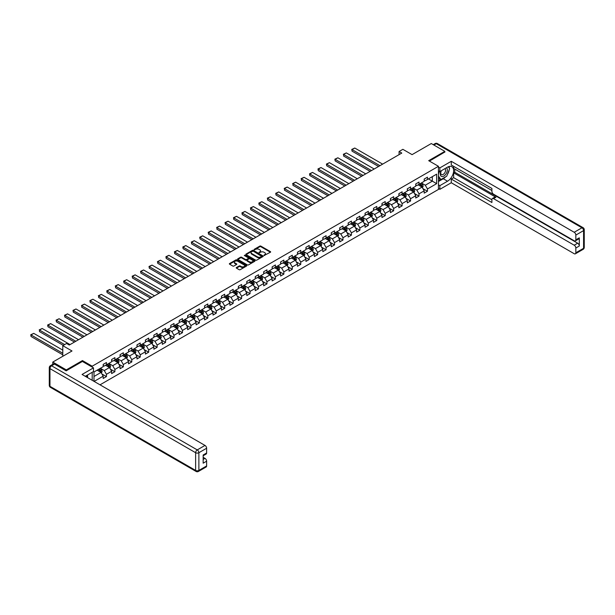 <?xml version="1.0" encoding="UTF-8"?>
<svg xmlns="http://www.w3.org/2000/svg" width="615" height="615" viewBox="0 0 615 615"><rect width="100%" height="100%" fill="white"/><g stroke="black" fill="none" stroke-linecap="round" stroke-linejoin="round"><path stroke-width="0.92" d="M264.035 255.509L270.431 252.242A0.753 0.431 0 0 0 270.431 251.635L260.86 246.108A0.753 0.431 0 0 0 259.799 246.108L254.149 249.367L254.149 249.798L255.625 249.375A2.406 1.391 0 0 1 259.03 249.375L259.822 249.836A2.406 1.391 0 0 1 260.529 250.82A2.406 1.391 0 0 1 259.822 251.796L259.092 252.65L260.568 252.227A2.406 1.391 0 0 1 263.973 252.227L264.765 252.688A2.406 1.391 0 0 1 265.472 253.672A2.406 1.391 0 0 1 264.765 254.656L264.035 255.079M236.468 267.525A0.753 0.431 0 0 0 236.468 268.14L239.15 269.693A0.753 0.431 0 0 0 240.211 269.693L246.484 266.072A0.753 0.431 0 0 0 246.484 265.457L236.913 259.93A0.753 0.431 0 0 0 235.853 259.93L229.579 263.551A0.753 0.431 0 0 0 229.579 264.166L232.824 266.041A0.753 0.431 0 0 0 233.885 266.041L236.567 264.488A0.753 0.431 0 0 0 236.567 263.873L234.961 262.951A2.014 1.161 0 0 1 234.377 262.128A2.014 1.161 0 0 1 235.614 261.052A2.014 1.161 0 0 1 237.805 261.306L244.109 264.942A2.014 1.161 0 0 1 244.693 265.765A2.014 1.161 0 0 1 243.455 266.833A2.014 1.161 0 0 1 241.264 266.587L240.211 265.98A0.753 0.431 0 0 0 239.15 265.98L236.468 267.525L236.468 268.14L239.15 266.603L239.15 265.98M444.837 152.197L444.837 151.352L431.3 143.541L412.073 154.634L402.871 149.322L399.081 151.513L401.787 153.074L69.287 345.038L66.581 343.478L62.792 345.661L62.792 356.293M82.448 361.482L82.448 360.575L66.312 369.892L52.775 362.081L72.001 350.981L62.792 345.661M82.448 360.575L92.196 366.202L438.449 166.296L438.449 189.435L100.022 384.821M444.837 151.352L428.701 160.669L438.449 166.296M255.679 260.145A0.753 0.431 0 0 0 256.739 260.145L263.012 256.524A0.753 0.431 0 0 0 263.012 255.909L253.449 250.39A0.753 0.431 0 0 0 252.381 250.39L246.115 254.01A0.753 0.431 0 0 0 246.115 254.625L255.679 260.145M244.486 255.617L245.024 255.694L245.024 255.071L254.748 260.683A0.753 0.431 0 0 1 254.748 261.298L248.475 264.919A0.753 0.431 0 0 1 247.415 264.919L237.844 259.399L240.534 257.854L240.534 257.231L237.844 258.784A0.753 0.431 0 0 0 237.844 259.399L237.844 258.784M240.534 257.854A0.753 0.431 0 0 1 241.595 257.854L241.595 257.231A0.753 0.431 0 0 0 240.534 257.231M241.595 257.231L245.477 259.469A0.753 0.431 0 0 0 246.538 259.469L248.314 258.446A0.753 0.431 0 0 0 248.314 257.831L244.278 255.502L245.024 255.071M52.775 364.334L52.775 362.081M66.312 369.892L66.312 370.737M92.196 380.308L92.196 372.298M92.196 367.109L92.196 366.202M101.921 373.974L106.441 376.588L106.441 374.304L111.638 371.299L111.638 373.582L114.89 371.706L114.89 369.423L120.086 366.425L120.086 368.708L123.338 366.832L123.338 364.549L128.535 361.543L128.535 363.826L131.779 361.951L131.779 359.667L136.984 356.669L136.984 358.952L140.228 357.077L140.228 354.793L145.432 351.795L145.432 354.071L148.676 352.195L148.676 349.92L153.873 346.914L153.873 349.197L157.125 347.321L157.125 345.038L162.322 342.04L162.322 344.323L165.573 342.447L165.573 340.164L170.77 337.158L170.77 339.442L174.022 337.566L174.022 335.283L179.219 332.285L179.219 334.568L182.471 332.692L182.471 330.409L187.667 327.403L187.667 329.686L190.919 327.81L190.919 325.527L196.116 322.529L196.116 324.812L199.368 322.937L199.368 320.653L204.564 317.648L204.564 319.931L207.816 318.055L207.816 315.772L213.013 312.774L213.013 315.057L216.257 313.181L216.257 310.898L221.462 307.9L221.462 310.175L224.706 308.3L224.706 306.024L229.91 303.018L229.91 305.301L233.154 303.426L233.154 301.142L238.351 298.144L238.351 300.428L241.603 298.552L241.603 296.269L246.8 293.263L246.8 295.546L250.051 293.67L250.051 291.387L255.248 288.389L255.248 290.672L258.5 288.796L258.5 286.513L263.697 283.507L263.697 285.791L266.948 283.915L266.948 281.632L272.145 278.633L272.145 280.917L275.397 279.041L275.397 276.758L280.594 273.752L280.594 276.035L283.846 274.159L283.846 271.876L289.042 268.878L289.042 271.161L292.294 269.285L292.294 267.002L297.491 264.004L297.491 266.28L300.735 264.404L300.735 262.128L305.939 259.123L305.939 261.406L309.184 259.53L309.184 257.247L314.388 254.249L314.388 256.532L317.632 254.656L317.632 252.373L322.829 249.367L322.829 251.65L326.081 249.775L326.081 247.491L331.277 244.493L331.277 246.776L334.529 244.901L334.529 242.618L339.726 239.612L339.726 241.895L342.978 240.019L342.978 237.736L348.175 234.738L348.175 237.021L351.426 235.145L351.426 232.862L356.623 229.856L356.623 232.139L359.875 230.264L359.875 227.981L365.072 224.982L365.072 227.266L368.324 225.39L368.324 223.107L373.52 220.109L373.52 222.384L376.772 220.508L376.772 218.233L381.969 215.227L381.969 217.51L385.213 215.634L385.213 213.351L390.417 210.353L390.417 212.636L393.662 210.761L393.662 208.477L398.866 205.471L398.866 207.755L402.11 205.879L402.11 203.596L407.307 200.598L407.307 202.881L410.559 201.005L410.559 198.722L415.755 195.716L415.755 197.999L419.007 196.124L419.007 193.84L424.204 190.842L424.204 193.125L427.456 191.25L427.456 188.966L436.658 183.654L436.658 174.145L432.33 176.651L432.33 181.148L436.658 183.654M106.441 376.588L103.189 378.463L103.189 376.18L94.118 381.415M93.987 381.338L93.987 371.99L103.189 366.671L103.189 364.395L106.441 362.519L106.441 364.795L111.638 361.797L111.638 359.514L114.89 357.638L114.89 359.921L120.086 356.923L120.086 354.64L123.338 352.764L123.338 355.047L128.535 352.041L128.535 349.758L131.779 347.882L131.779 350.166L136.984 347.168L136.984 344.884L140.228 343.009L140.228 345.292L145.432 342.286L145.432 340.003L148.676 338.127L148.676 340.41L153.873 337.412L153.873 335.129L157.125 333.253L157.125 335.536L162.322 332.531L162.322 330.247L165.573 328.372L165.573 330.655L170.77 327.657L170.77 325.373L174.022 323.498L174.022 325.781L179.219 322.775L179.219 320.5L182.471 318.624L182.471 320.899L187.667 317.901L187.667 315.618L190.919 313.742L190.919 316.025L196.116 313.027L196.116 310.744L199.368 308.868L199.368 311.152L204.564 308.146L204.564 305.863L207.816 303.987L207.816 306.27L213.013 303.272L213.013 300.989L216.257 299.113L216.257 301.396L221.462 298.39L221.462 296.107L224.706 294.231L224.706 296.515L229.91 293.516L229.91 291.233L233.154 289.358L233.154 291.641L238.351 288.635L238.351 286.352L241.603 284.476L241.603 286.759L246.8 283.761L246.8 281.478L250.051 279.602L250.051 281.885L255.248 278.879L255.248 276.604L258.5 274.728L258.5 277.004L263.697 274.006L263.697 271.722L266.948 269.847L266.948 272.13L272.145 269.132L272.145 266.849L275.397 264.973L275.397 267.256L280.594 264.25L280.594 261.967L283.846 260.091L283.846 262.374L289.042 259.376L289.042 257.093L292.294 255.217L292.294 257.5L297.491 254.495L297.491 252.212L300.735 250.336L300.735 252.619L305.939 249.621L305.939 247.338L309.184 245.462L309.184 247.745L314.388 244.739L314.388 242.456L317.632 240.58L317.632 242.864L322.829 239.865L322.829 237.582L326.081 235.706L326.081 237.99L331.277 234.984L331.277 232.708L334.529 230.833L334.529 233.108L339.726 230.11L339.726 227.827L342.978 225.951L342.978 228.234L348.175 225.236L348.175 222.953L351.426 221.077L351.426 223.36L356.623 220.355L356.623 218.071L359.875 216.196L359.875 218.479L365.072 215.481L365.072 213.197L368.324 211.322L368.324 213.605L373.52 210.599L373.52 208.316L376.772 206.44L376.772 208.723L381.969 205.725L381.969 203.442L385.213 201.566L385.213 203.849L390.417 200.844L390.417 198.56L393.662 196.685L393.662 198.968L398.866 195.97L398.866 193.687L402.11 191.811L402.11 194.094L407.307 191.088L407.307 188.813L410.559 186.937L410.559 189.212L415.755 186.214L415.755 183.931L419.007 182.055L419.007 184.339L424.204 181.34L424.204 179.057L427.456 177.181L427.456 179.465L436.658 174.145M105.572 365.295L109.47 367.547L104.273 370.553L100.376 368.3M103.189 365.425L104.273 366.048L106.441 364.795M104.273 370.553L106.441 374.304M109.47 367.547L111.638 371.299M114.021 360.421L117.919 362.673L112.722 365.671L108.824 363.419M111.638 360.544L112.722 361.174L114.89 359.921M112.722 365.671L114.89 369.423M117.919 362.673L120.086 366.425M122.47 355.547L126.367 357.792L121.17 360.797L117.273 358.545M120.086 355.67L121.17 356.293L123.338 355.047M121.17 360.797L123.338 364.549M126.367 357.792L128.535 361.543M130.918 350.665L134.816 352.918L129.619 355.916L125.714 353.671M128.535 350.788L129.619 351.419L131.779 350.166M129.619 355.916L131.779 359.667M134.816 352.918L136.984 356.669M139.367 345.791L143.264 348.044L138.067 351.042L134.162 348.79M136.984 345.914L138.067 346.537L140.228 345.292M138.067 351.042L140.228 354.793M143.264 348.044L145.432 351.795M147.815 340.91L151.713 343.162L146.508 346.168L142.611 343.916M145.432 341.041L146.508 341.663L148.676 340.41M146.508 346.168L148.676 349.92M151.713 343.162L153.873 346.914M156.256 336.036L160.161 338.288L154.957 341.287L151.059 339.034M153.873 336.159L154.957 336.782L157.125 335.536M154.957 341.287L157.125 345.038M160.161 338.288L162.322 342.04M164.705 331.154L168.61 333.407L163.406 336.413L159.508 334.16M162.322 331.285L163.406 331.908L165.573 330.655M163.406 336.413L165.573 340.164M168.61 333.407L170.77 337.158M173.153 326.281L177.051 328.533L171.854 331.531L167.957 329.279M170.77 326.404L171.854 327.034L174.022 325.781M171.854 331.531L174.022 335.283M177.051 328.533L179.219 332.285M181.602 321.399L185.499 323.651L180.303 326.657L176.405 324.405M179.219 321.53L180.303 322.152L182.471 320.899M180.303 326.657L182.471 330.409M185.499 323.651L187.667 327.403M190.05 316.525L193.948 318.778L188.751 321.776L184.854 319.523M187.667 316.648L188.751 317.279L190.919 316.025M188.751 321.776L190.919 325.527M193.948 318.778L196.116 322.529M198.499 311.651L202.397 313.896L197.2 316.902L193.302 314.649M196.116 311.774L197.2 312.397L199.368 311.152M197.2 316.902L199.368 320.653M202.397 313.896L204.564 317.648M206.947 306.77L210.845 309.022L205.648 312.02L201.751 309.776M204.564 306.893L205.648 307.523L207.816 306.27M205.648 312.02L207.816 315.772M210.845 309.022L213.013 312.774M215.396 301.896L219.294 304.148L214.097 307.146L210.192 304.894M213.013 302.019L214.097 302.642L216.257 301.396M214.097 307.146L216.257 310.898M219.294 304.148L221.462 307.9M223.845 297.014L227.742 299.267L222.545 302.273L218.64 300.02M221.462 297.145L222.545 297.768L224.706 296.515M222.545 302.273L224.706 306.024M227.742 299.267L229.91 303.018M232.293 292.14L236.191 294.393L230.986 297.391L227.089 295.139M229.91 292.263L230.986 292.886L233.154 291.641M230.986 297.391L233.154 301.142M236.191 294.393L238.351 298.144M240.734 287.259L244.639 289.511L239.435 292.517L235.537 290.265M238.351 287.389L239.435 288.012L241.603 286.759M239.435 292.517L241.603 296.269M244.639 289.511L246.8 293.263M249.183 282.385L253.088 284.637L247.883 287.636L243.986 285.383M246.8 282.508L247.883 283.138L250.051 281.885M247.883 287.636L250.051 291.387M253.088 284.637L255.248 288.389M257.631 277.503L261.529 279.756L256.332 282.762L252.434 280.509M255.248 277.634L256.332 278.257L258.5 277.004M256.332 282.762L258.5 286.513M261.529 279.756L263.697 283.507M266.08 272.63L269.977 274.882L264.781 277.88L260.883 275.628M263.697 272.752L264.781 273.383L266.948 272.13M264.781 277.88L266.948 281.632M269.977 274.882L272.145 278.633M274.528 267.756L278.426 270L273.229 273.006L269.332 270.754M272.145 267.879L273.229 268.501L275.397 267.256M273.229 273.006L275.397 276.758M278.426 270L280.594 273.752M282.977 262.874L286.874 265.127L281.678 268.125L277.78 265.88M280.594 262.997L281.678 263.627L283.846 262.374M281.678 268.125L283.846 271.876M286.874 265.127L289.042 268.878M291.425 258L295.323 260.253L290.126 263.251L286.229 260.998M289.042 258.123L290.126 258.746L292.294 257.5M290.126 263.251L292.294 267.002M295.323 260.253L297.491 264.004M299.874 253.119L303.772 255.371L298.575 258.377L294.67 256.124M297.491 253.249L298.575 253.872L300.735 252.619M298.575 258.377L300.735 262.128M303.772 255.371L305.939 259.123M308.323 248.245L312.22 250.497L307.023 253.495L303.118 251.243M305.939 248.368L307.023 248.99L309.184 247.745M307.023 253.495L309.184 257.247M312.22 250.497L314.388 254.249M316.771 243.363L320.669 245.616L315.464 248.621L311.567 246.369M314.388 243.494L315.464 244.117L317.632 242.864M315.464 248.621L317.632 252.373M320.669 245.616L322.829 249.367M325.212 238.489L329.117 240.742L323.913 243.74L320.015 241.487M322.829 238.612L323.913 239.243L326.081 237.99M323.913 243.74L326.081 247.491M329.117 240.742L331.277 244.493M333.661 233.608L337.566 235.86L332.361 238.866L328.464 236.614M331.277 233.738L332.361 234.361L334.529 233.108M332.361 238.866L334.529 242.618M337.566 235.86L339.726 239.612M342.109 228.734L346.007 230.986L340.81 233.984L336.912 231.732M339.726 228.857L340.81 229.487L342.978 228.234M340.81 233.984L342.978 237.736M346.007 230.986L348.175 234.738M350.558 223.86L354.455 226.105L349.259 229.111L345.361 226.858M348.175 223.983L349.259 224.606L351.426 223.36M349.259 229.111L351.426 232.862M354.455 226.105L356.623 229.856M359.006 218.978L362.904 221.231L357.707 224.229L353.81 221.984M356.623 219.101L357.707 219.732L359.875 218.479M357.707 224.229L359.875 227.981M362.904 221.231L365.072 224.982M367.455 214.105L371.352 216.357L366.156 219.355L362.258 217.103M365.072 214.228L366.156 214.85L368.324 213.605M366.156 219.355L368.324 223.107M371.352 216.357L373.52 220.109M375.903 209.223L379.801 211.475L374.604 214.481L370.707 212.229M373.52 209.354L374.604 209.976L376.772 208.723M374.604 214.481L376.772 218.233M379.801 211.475L381.969 215.227M384.352 204.349L388.25 206.602L383.053 209.6L379.148 207.347M381.969 204.472L383.053 205.095L385.213 203.849M383.053 209.6L385.213 213.351M388.25 206.602L390.417 210.353M392.8 199.468L396.698 201.72L391.501 204.726L387.596 202.473M390.417 199.598L391.501 200.221L393.662 198.968M391.501 204.726L393.662 208.477M396.698 201.72L398.866 205.471M401.249 194.594L405.147 196.846L399.942 199.844L396.045 197.592M398.866 194.717L399.942 195.347L402.11 194.094M399.942 199.844L402.11 203.596M405.147 196.846L407.307 200.598M409.69 189.712L413.595 191.965L408.391 194.97L404.493 192.718M407.307 189.843L408.391 190.465L410.559 189.212M408.391 194.97L410.559 198.722M413.595 191.965L415.755 195.716M418.138 184.838L422.044 187.091L416.839 190.089L412.942 187.836M415.755 184.961L416.839 185.592L419.007 184.339M416.839 190.089L419.007 193.84M422.044 187.091L424.204 190.842M428.432 178.896L432.33 181.148L425.288 185.215L421.39 182.963M424.204 180.087L425.288 180.71L427.456 179.465M425.288 185.215L427.456 188.966M399.081 151.513L399.081 154.634M93.987 376.488L101.021 372.429L97.124 370.176M101.021 372.429L103.189 376.18M422.935 188.636L427.456 191.25M414.487 193.517L419.007 196.124M406.038 198.391L410.559 201.005M397.59 203.273L402.11 205.879M389.141 208.147L393.662 210.761M380.693 213.021L385.213 215.634M372.244 217.902L376.772 220.508M363.796 222.776L368.324 225.39M355.355 227.658L359.875 230.264M346.906 232.532L351.426 235.145M338.458 237.413L342.978 240.019M330.009 242.287L334.529 244.901M321.56 247.168L326.081 249.775M313.112 252.042L317.632 254.656M304.663 256.916L309.184 259.53M296.215 261.798L300.735 264.404M287.766 266.672L292.294 269.285M279.318 271.553L283.846 274.159M270.877 276.427L275.397 279.041M262.428 281.309L266.948 283.915M253.98 286.183L258.5 288.796M245.531 291.064L250.051 293.67M237.083 295.938L241.603 298.552M228.634 300.812L233.154 303.426M220.185 305.693L224.706 308.3M211.737 310.567L216.257 313.181M203.288 315.449L207.816 318.055M194.84 320.323L199.368 322.937M186.399 325.204L190.919 327.81M177.95 330.078L182.471 332.692M169.502 334.96L174.022 337.566M161.053 339.834L165.573 342.447M152.605 344.707L157.125 347.321M144.156 349.589L148.676 352.195M135.707 354.463L140.228 357.077M127.259 359.345L131.779 361.951M118.81 364.218L123.338 366.832M110.362 369.1L114.89 371.706M264.25 255.579L264.765 255.279A2.406 1.391 0 0 0 265.472 254.295L265.472 253.672M260.529 250.82L260.529 251.443A2.406 1.391 0 0 1 259.822 252.427L259.307 252.727M270.423 252.25L260.86 246.73A0.753 0.431 0 0 0 259.799 246.73L254.364 249.875M263.005 256.532L253.449 251.012A0.753 0.431 0 0 0 252.381 251.012L246.123 254.633M261.683 256.432L253.288 251.158L251.773 251.604A2.406 1.391 0 0 0 251.066 252.581A2.406 1.391 0 0 0 251.773 253.565L257.516 256.878A2.406 1.391 0 0 0 260.914 256.878L261.683 256.432L261.683 257.062L261.683 256.632M251.066 252.581L251.066 253.211A2.406 1.391 0 0 0 251.773 254.187L251.773 253.565M261.683 257.062L260.914 257.508A2.406 1.391 0 0 1 257.516 257.508L251.773 254.187M241.595 257.854L245.477 260.099A0.753 0.431 0 0 0 246.538 260.099L248.314 259.069A0.753 0.431 0 0 0 248.537 258.761L248.537 258.139M245.024 255.694L254.741 261.306M249.498 261.798A2.014 1.161 0 0 0 251.689 262.052A2.014 1.161 0 0 0 252.934 260.975A2.014 1.161 0 0 0 252.342 260.153L250.128 258.877A0.753 0.431 0 0 0 249.06 258.877L247.284 259.899A0.753 0.431 0 0 0 247.284 260.514L249.498 261.798L249.498 262.421A2.014 1.161 0 0 0 251.689 262.674A2.014 1.161 0 0 0 252.934 261.598L252.934 260.975M247.061 260.207L247.061 260.837A0.753 0.431 0 0 0 247.284 261.144L247.284 260.514M249.498 262.421L247.284 261.144M244.693 265.765L244.693 266.387A2.014 1.161 0 0 1 243.455 267.464A2.014 1.161 0 0 1 241.264 267.21L240.211 266.603A0.753 0.431 0 0 0 239.15 266.603M234.377 262.128L234.377 262.751A2.014 1.161 0 0 0 234.961 263.574L234.961 262.951M236.56 264.496L234.961 263.574M246.477 266.08L236.913 260.56A0.753 0.431 0 0 0 235.853 260.56L229.587 264.173L229.579 263.551M422.467 187.829L423.112 186.207A2.03 1.169 -120 0 0 422.467 184.477L421.344 182.986M379.939 165.689L352.064 149.599L354.77 148.031L382.645 164.128M419.399 185.561L418.638 184.554M352.064 151.159L351.765 149.422L352.064 151.159L378.579 166.473M419.668 183.954L420.783 185.446A2.03 1.169 60 0 1 421.367 186.668L422.013 186.291A2.03 1.169 -120 0 0 421.436 185.077L420.314 183.585M419.807 183.877L421.052 185.53A1.03 0.6 60 0 1 421.237 185.845L422.013 186.291M351.765 149.422L354.77 148.031M441.193 170.809A4.982 2.875 120 0 0 442.047 176.559A4.982 2.875 120 0 0 446.544 173A4.982 2.875 120 0 0 446.429 167.787M441.478 170.647A3.406 1.968 120 0 0 441.462 174.599A3.406 1.968 120 0 0 441.962 174.752A3.406 1.968 120 0 0 445.083 172.238A3.406 1.968 120 0 0 444.876 168.702A3.406 1.968 120 0 0 444.86 168.695M448.327 166.75L449.657 168.648L446.736 176.182L440.886 179.557L438.449 177.919M440.886 179.557L438.449 176.09M438.449 174.145L439.517 171.385M86.554 375.557L87.807 377.771M438.449 170.77L439.856 171.585L439.856 167.895L451.279 161.299L574.21 232.27L581.951 227.796L436.281 143.695L433.929 145.055M439.856 171.585L447.543 167.142A8.618 4.974 120 0 1 451.856 166.719A8.618 4.974 120 0 1 453.178 173.622A8.618 4.974 120 0 1 447.543 181.21L439.856 185.653L439.856 189.343L451.279 182.747L451.279 179.057L491.9 202.504L491.9 199.568A2.299 1.33 -120 0 1 492.369 198.514A2.299 1.33 -120 0 1 493.522 198.63L574.21 245.208L577.677 243.209A2.299 1.33 60 0 1 579.299 246.023L579.299 237.836A2.299 1.33 60 0 1 578.823 238.881L575.356 240.888A2.299 1.33 -120 0 0 575.832 239.835L575.832 235.084A2.299 1.33 -120 0 0 574.21 232.27M454.746 169.048L454.746 172.238L453.662 172.861L453.662 177.681L451.279 179.057M453.662 166.358L453.662 168.425L491.9 190.496M575.356 240.888A2.299 1.33 -120 0 1 574.21 240.773L493.522 194.186A2.299 1.33 -120 0 1 491.9 191.373L491.9 188.436L451.279 164.989L451.279 161.299M438.449 167.08L439.856 167.895M438.449 188.528L439.856 189.343M438.449 184.838L439.856 185.653M451.279 182.747L574.21 253.718A2.299 1.33 -120 0 0 575.356 253.826A2.299 1.33 -120 0 0 575.832 252.78L575.832 248.022A2.299 1.33 -120 0 0 574.21 245.208M444.837 152.013L429.431 161.092M453.662 172.861L495.905 197.254L493.522 198.63M454.746 172.238L577.677 243.209M453.662 177.681L491.9 199.752M492.369 198.514L494.752 197.138A2.299 1.33 60 0 1 495.905 197.254M438.449 181.525L443.269 178.742A8.618 4.974 120 0 0 445.652 176.797M447.366 174.545A8.618 4.974 120 0 0 449.219 169.763M449.357 168.226A8.618 4.974 120 0 0 449.15 166.465M438.449 180.526L440.509 179.334M438.449 178.65L438.879 178.396M54.504 364.111L51.583 365.802A2.299 1.33 -120 0 0 50.43 365.687L53.359 363.995A2.299 1.33 60 0 1 54.504 364.111L66.151 370.83L82.395 361.451L93.495 367.862L93.495 371.552L85.808 375.988A8.618 4.974 120 0 0 85.285 376.319M93.495 367.862L82.072 374.458L204.995 445.429A2.299 1.33 60 0 1 206.625 448.243L206.625 452.994A2.299 1.33 60 0 1 206.148 454.047L203.158 455.776M87.591 377.033L87.591 374.958M203.158 459.436L204.995 458.375A2.299 1.33 60 0 1 206.625 461.188L206.625 465.939A2.299 1.33 60 0 1 206.148 466.993L198.399 471.459A2.299 1.33 -120 0 0 198.876 470.413L206.625 465.939M206.625 452.994L203.158 455L203.158 463.187L206.625 461.188M204.995 458.375L203.158 457.314M414.018 192.71L414.664 191.088A2.03 1.169 -120 0 0 414.018 189.358L412.896 187.867M371.491 170.563L343.616 154.473L346.322 152.912L374.197 169.002M410.951 190.442L410.19 189.428M343.616 156.041L343.616 154.473L343.616 156.041L370.138 171.347M411.22 188.836L412.334 190.327A2.03 1.169 60 0 1 412.919 191.549L413.572 191.173A2.03 1.169 -120 0 0 412.988 189.95L411.873 188.459M411.358 188.751L412.604 190.412A1.03 0.6 60 0 1 412.788 190.719L413.572 191.173M343.316 154.304L346.322 152.912M405.569 197.584L406.215 195.962A2.03 1.169 -120 0 0 405.569 194.232L404.455 192.741M363.042 175.444L335.167 159.354L337.873 157.786L365.748 173.884M402.502 195.316L401.741 194.309M335.167 160.915L334.868 159.177L335.167 160.915L361.689 176.228M402.771 193.71L403.894 195.201A2.03 1.169 60 0 1 404.47 196.423L405.124 196.047A2.03 1.169 -120 0 0 404.539 194.832L403.425 193.333M402.917 193.633L404.155 195.286A1.03 0.6 60 0 1 404.339 195.601L405.124 196.047M334.868 159.177L337.873 157.786M397.121 202.466L397.767 200.844A2.03 1.169 -120 0 0 397.121 199.114L396.006 197.623M354.594 180.318L326.719 164.228L329.425 162.668L357.3 178.757M394.054 200.198L393.293 199.183M326.719 165.789L326.427 164.059L326.719 165.789L353.241 181.102M394.323 198.591L395.445 200.083A2.03 1.169 60 0 1 396.022 201.305L396.675 200.928A2.03 1.169 -120 0 0 396.091 199.706L394.976 198.214M394.469 198.507L395.706 200.159A1.03 0.6 60 0 1 395.891 200.475L396.675 200.928M326.427 164.059L329.425 162.668M388.68 207.34L389.318 205.718A2.03 1.169 -120 0 0 388.672 203.988L387.558 202.496M346.145 185.2L318.27 169.11L320.984 167.541L348.851 183.631M385.605 205.072L384.852 204.057M318.27 170.67L317.978 168.933L318.27 170.67L344.792 185.976M385.874 203.465L386.996 204.956A2.03 1.169 60 0 1 387.573 206.179L388.226 205.802A2.03 1.169 -120 0 0 387.642 204.58L386.528 203.088M386.02 203.388L387.258 205.041A1.03 0.6 60 0 1 387.442 205.356L388.226 205.802M317.978 168.933L320.984 167.541M380.231 212.213L380.87 210.591A2.03 1.169 -120 0 0 380.224 208.869L379.109 207.378M337.697 190.073L309.822 173.983L312.535 172.423L340.403 188.513M377.156 209.953L376.403 208.939M309.822 175.544L309.529 173.814L309.822 175.544L336.344 190.858M377.425 208.347L378.548 209.838A2.03 1.169 60 0 1 379.124 211.053L379.778 210.684A2.03 1.169 -120 0 0 379.194 209.461L378.079 207.97M377.572 208.262L378.809 209.915A1.03 0.6 60 0 1 379.001 210.23L379.778 210.684M309.529 173.814L312.535 172.423M371.783 217.095L372.429 215.473A2.03 1.169 -120 0 0 371.775 213.743L370.661 212.252M329.248 194.955L301.381 178.857L304.087 177.297L331.954 193.387M368.708 214.827L367.954 213.812M301.381 180.426L301.381 178.857L301.381 180.426L327.895 195.731M368.985 213.221L370.099 214.712A2.03 1.169 60 0 1 370.684 215.934L371.329 215.558A2.03 1.169 -120 0 0 370.745 214.335L369.63 212.844M369.123 213.136L370.361 214.796A1.03 0.6 60 0 1 370.553 215.112L371.329 215.558M301.081 178.688L304.087 177.297M363.334 221.969L363.98 220.347A2.03 1.169 -120 0 0 363.327 218.617L362.212 217.126M320.799 199.829L292.932 183.739L295.638 182.178L323.513 198.268M360.267 219.709L359.506 218.694M292.932 185.299L292.932 183.739L292.932 185.299L319.446 200.613M360.536 218.094L361.651 219.593A2.03 1.169 60 0 1 362.235 220.808L362.881 220.439A2.03 1.169 -120 0 0 362.304 219.217L361.182 217.725M360.674 218.018L361.912 219.67A1.03 0.6 60 0 1 362.104 219.986L362.881 220.439M292.632 183.57L295.638 182.178M354.886 226.85L355.532 225.228A2.03 1.169 -120 0 0 354.886 223.499L353.763 222.007M312.351 204.71L284.484 188.613L287.19 187.052L315.065 203.142M351.818 224.583L351.057 223.568M284.484 190.181L284.484 188.613L284.484 190.181L310.998 205.487M352.088 222.976L353.202 224.467A2.03 1.169 60 0 1 353.786 225.69L354.432 225.313A2.03 1.169 -120 0 0 353.856 224.091L352.733 222.599M352.226 222.891L353.464 224.552A1.03 0.6 60 0 1 353.656 224.859L354.432 225.313M284.184 188.444L287.19 187.052M346.437 231.724L347.083 230.102A2.03 1.169 -120 0 0 346.437 228.373L345.315 226.881M303.902 209.584L276.035 193.494L278.741 191.926L306.616 208.024M343.37 229.457L342.609 228.449M276.035 195.055L275.735 193.318L276.035 195.055L302.549 210.368M343.639 227.85L344.754 229.341A2.03 1.169 60 0 1 345.338 230.564L345.984 230.187A2.03 1.169 -120 0 0 345.407 228.972L344.285 227.481M343.777 227.773L345.023 229.426A1.03 0.6 60 0 1 345.207 229.741L345.984 230.187M275.735 193.318L278.741 191.926M337.989 236.606L338.634 234.984A2.03 1.169 -120 0 0 337.989 233.254L336.866 231.763M295.461 214.458L267.587 198.368L270.293 196.808L298.167 212.898M334.921 234.338L334.16 233.323M267.587 199.936L267.587 198.368L267.587 199.936L294.101 215.242M335.19 232.731L336.305 234.223A2.03 1.169 60 0 1 336.889 235.445L337.535 235.068A2.03 1.169 -120 0 0 336.959 233.846L335.836 232.355M335.329 232.647L336.574 234.307A1.03 0.6 60 0 1 336.759 234.615L337.535 235.068M267.287 198.199L270.293 196.808M329.54 241.48L330.186 239.858A2.03 1.169 -120 0 0 329.54 238.128L328.418 236.637M287.013 219.34L259.138 203.25L261.844 201.682L289.719 217.779M326.473 239.212L325.712 238.205M259.138 204.81L258.838 203.073L259.138 204.81L285.66 220.124M326.742 237.605L327.857 239.097A2.03 1.169 60 0 1 328.441 240.319L329.094 239.942A2.03 1.169 -120 0 0 328.51 238.728L327.395 237.229M326.88 237.528L328.126 239.181A1.03 0.6 60 0 1 328.31 239.496L329.094 239.942M258.838 203.073L261.844 201.682M321.091 246.361L321.737 244.739A2.03 1.169 -120 0 0 321.091 243.01L319.977 241.518M278.564 224.214L250.689 208.124L253.395 206.563L281.27 222.653M318.024 244.094L317.263 243.079M250.689 209.684L250.689 208.124L250.689 209.684L277.211 224.998M318.293 242.487L319.416 243.978A2.03 1.169 60 0 1 319.992 245.201L320.646 244.824A2.03 1.169 -120 0 0 320.061 243.602L318.947 242.11M318.439 242.402L319.677 244.055A1.03 0.6 60 0 1 319.861 244.37L320.646 244.824M250.39 207.955L253.395 206.563M312.643 251.235L313.289 249.613A2.03 1.169 -120 0 0 312.643 247.883L311.528 246.392M270.116 229.095L242.241 213.005L244.947 211.437L272.822 227.527M309.576 248.967L308.815 247.953M242.241 214.566L241.949 212.828L242.241 214.566L268.763 229.872M309.845 247.361L310.967 248.852A2.03 1.169 60 0 1 311.544 250.074L312.197 249.698A2.03 1.169 -120 0 0 311.613 248.475L310.498 246.984M309.991 247.284L311.228 248.937A1.03 0.6 60 0 1 311.413 249.252L312.197 249.698M241.949 212.828L244.947 211.437M304.202 256.109L304.84 254.487A2.03 1.169 -120 0 0 304.194 252.765L303.08 251.274M261.667 233.969L233.792 217.879L236.506 216.319L264.373 232.409M301.127 253.849L300.374 252.834M233.792 219.44L233.5 217.71L233.792 219.44L260.314 234.753M301.396 252.242L302.519 253.734A2.03 1.169 60 0 1 303.095 254.948L303.749 254.579A2.03 1.169 -120 0 0 303.164 253.357L302.05 251.866M301.542 252.158L302.78 253.811A1.03 0.6 60 0 1 302.964 254.126L303.749 254.579M233.5 217.71L236.506 216.319M295.754 260.991L296.392 259.369A2.03 1.169 -120 0 0 295.746 257.639L294.631 256.147M253.219 238.851L225.344 222.753L228.057 221.192L255.925 237.282M292.679 258.723L291.925 257.708M225.344 224.321L225.052 222.584L225.344 224.321L251.866 239.627M292.948 257.116L294.07 258.608A2.03 1.169 60 0 1 294.647 259.83L295.3 259.453A2.03 1.169 -120 0 0 294.716 258.231L293.601 256.739M293.094 257.032L294.331 258.692A1.03 0.6 60 0 1 294.524 259.007L295.3 259.453M225.052 222.584L228.057 221.192M287.305 265.865L287.951 264.242A2.03 1.169 -120 0 0 287.297 262.513L286.183 261.021M244.77 243.725L216.903 227.635L219.609 226.074L247.476 242.164M284.23 263.604L283.477 262.59M216.903 229.195L216.903 227.635L216.903 229.195L243.417 244.509M284.507 261.99L285.621 263.489A2.03 1.169 60 0 1 286.206 264.704L286.851 264.335A2.03 1.169 -120 0 0 286.267 263.112L285.152 261.621M284.645 261.913L285.883 263.566A1.03 0.6 60 0 1 286.075 263.881L286.851 264.335M216.603 227.465L219.609 226.074M278.856 270.746L279.502 269.124A2.03 1.169 -120 0 0 278.849 267.394L277.734 265.903M236.321 248.606L208.454 232.508L211.16 230.948L239.035 247.038M275.789 268.478L275.028 267.464M208.454 234.077L208.454 232.508L208.454 234.077L234.968 249.382M276.058 266.872L277.173 268.363A2.03 1.169 60 0 1 277.757 269.585L278.403 269.209A2.03 1.169 -120 0 0 277.826 267.986L276.704 266.495M276.197 266.787L277.434 268.447A1.03 0.6 60 0 1 277.626 268.755L278.403 269.209M208.154 232.339L211.16 230.948M270.408 275.62L271.054 273.998A2.03 1.169 -120 0 0 270.408 272.268L269.285 270.777M227.873 253.48L200.006 237.39L202.712 235.822L230.587 251.919M267.341 273.352L266.579 272.345M200.006 238.951L199.706 237.213L200.006 238.951L226.52 254.264M267.61 271.745L268.724 273.237A2.03 1.169 60 0 1 269.309 274.459L269.954 274.082A2.03 1.169 -120 0 0 269.378 272.868L268.255 271.376M267.748 271.669L268.986 273.321A1.03 0.6 60 0 1 269.178 273.637L269.954 274.082M199.706 237.213L202.712 235.822M261.959 280.502L262.605 278.879A2.03 1.169 -120 0 0 261.959 277.15L260.837 275.658M219.424 258.354L191.557 242.264L194.263 240.703L222.138 256.793M258.892 278.234L258.131 277.219M191.557 243.832L191.557 242.264L191.557 243.832L218.071 259.138M259.161 276.627L260.276 278.118A2.03 1.169 60 0 1 260.86 279.341L261.506 278.964A2.03 1.169 -120 0 0 260.929 277.742L259.807 276.25M259.299 276.542L260.545 278.203A1.03 0.6 60 0 1 260.729 278.51L261.506 278.964M191.257 242.095L194.263 240.703M253.511 285.375L254.156 283.753A2.03 1.169 -120 0 0 253.511 282.024L252.388 280.532M210.983 263.235L183.109 247.145L185.815 245.577L213.689 261.675M250.443 283.108L249.682 282.101M183.109 248.706L182.809 246.969L183.109 248.706L209.623 264.019M250.712 281.501L251.827 282.992A2.03 1.169 60 0 1 252.411 284.215L253.057 283.838A2.03 1.169 -120 0 0 252.481 282.623L251.358 281.124M250.851 281.424L252.096 283.077A1.03 0.6 60 0 1 252.281 283.392L253.057 283.838M182.809 246.969L185.815 245.577M245.062 290.257L245.708 288.635A2.03 1.169 -120 0 0 245.062 286.905L243.94 285.414M202.535 268.109L174.66 252.019L177.366 250.459L205.241 266.549M241.995 287.989L241.234 286.974M174.66 253.58L174.66 252.019L174.66 253.58L201.182 268.893M242.264 286.382L243.379 287.874A2.03 1.169 60 0 1 243.963 289.096L244.616 288.719A2.03 1.169 -120 0 0 244.032 287.497L242.917 286.006M242.402 286.298L243.648 287.951A1.03 0.6 60 0 1 243.832 288.266L244.616 288.719M174.36 251.85L177.366 250.459M236.614 295.131L237.259 293.509A2.03 1.169 -120 0 0 236.614 291.779L235.499 290.288M194.086 272.991L166.211 256.901L168.917 255.333L196.792 271.423M233.546 292.863L232.785 291.848M166.211 258.461L165.912 256.724L166.211 258.461L192.733 273.767M233.815 291.256L234.938 292.748A2.03 1.169 60 0 1 235.514 293.97L236.168 293.593A2.03 1.169 -120 0 0 235.583 292.371L234.469 290.88M233.961 291.179L235.199 292.832A1.03 0.6 60 0 1 235.384 293.147L236.168 293.593M165.912 256.724L168.917 255.333M228.165 300.005L228.811 298.383A2.03 1.169 -120 0 0 228.165 296.661L227.05 295.169M185.638 277.865L157.763 261.775L160.469 260.214L188.344 276.304M225.098 297.745L224.337 296.73M157.763 263.335L157.471 261.606L157.763 263.335L184.285 278.649M225.367 296.138L226.489 297.629A2.03 1.169 60 0 1 227.066 298.844L227.719 298.475A2.03 1.169 -120 0 0 227.135 297.253L226.02 295.761M225.513 296.053L226.75 297.706A1.03 0.6 60 0 1 226.935 298.021L227.719 298.475M157.471 261.606L160.469 260.214M219.724 304.886L220.362 303.264A2.03 1.169 -120 0 0 219.716 301.535L218.602 300.043M177.189 282.746L149.314 266.649L152.028 265.088L179.895 281.178M216.649 302.618L215.896 301.604M149.314 268.217L149.022 266.48L149.314 268.217L175.836 283.523M216.918 301.012L218.041 302.503A2.03 1.169 60 0 1 218.617 303.725L219.271 303.349A2.03 1.169 -120 0 0 218.686 302.126L217.572 300.635M217.064 300.927L218.302 302.588A1.03 0.6 60 0 1 218.486 302.903L219.271 303.349M149.022 266.48L152.028 265.088M211.276 309.76L211.914 308.138A2.03 1.169 -120 0 0 211.268 306.408L210.153 304.917M168.741 287.62L140.866 271.53L143.579 269.97L171.447 286.06M208.201 307.5L207.447 306.485M140.866 273.091L140.574 271.361L140.866 273.091L167.388 288.404M208.47 305.886L209.592 307.385A2.03 1.169 60 0 1 210.169 308.599L210.822 308.23A2.03 1.169 -120 0 0 210.238 307.008L209.123 305.517M208.616 305.809L209.853 307.462A1.03 0.6 60 0 1 210.046 307.777L210.822 308.23M140.574 271.361L143.579 269.97M202.827 314.642L203.473 313.02A2.03 1.169 -120 0 0 202.819 311.29L201.705 309.799M160.292 292.502L132.425 276.404L135.131 274.844L162.998 290.933M199.752 312.374L198.999 311.359M132.425 277.972L132.425 276.404L132.425 277.972L158.939 293.278M200.029 310.767L201.143 312.259A2.03 1.169 60 0 1 201.728 313.481L202.373 313.104A2.03 1.169 -120 0 0 201.789 311.882L200.675 310.391M200.167 310.683L201.405 312.343A1.03 0.6 60 0 1 201.597 312.651L202.373 313.104M132.125 276.235L135.131 274.844M194.378 319.516L195.024 317.894A2.03 1.169 -120 0 0 194.371 316.164L193.256 314.672M151.844 297.376L123.976 281.286L126.682 279.717L154.549 295.815M191.311 317.248L190.55 316.241M123.976 282.846L123.677 281.109L123.976 282.846L150.49 298.16M191.58 315.641L192.695 317.132A2.03 1.169 60 0 1 193.279 318.355L193.925 317.978A2.03 1.169 -120 0 0 193.348 316.763L192.226 315.272M191.719 315.564L192.956 317.217A1.03 0.6 60 0 1 193.148 317.532L193.925 317.978M123.677 281.109L126.682 279.717M185.93 324.397L186.576 322.775A2.03 1.169 -120 0 0 185.93 321.045L184.808 319.554M143.395 302.249L115.528 286.16L118.234 284.599L146.109 300.689M182.863 322.129L182.102 321.115M115.528 287.728L115.528 286.16L115.528 287.728L142.042 303.034M183.132 320.523L184.246 322.014A2.03 1.169 60 0 1 184.831 323.236L185.476 322.86A2.03 1.169 -120 0 0 184.9 321.637L183.777 320.146M183.27 320.438L184.508 322.099A1.03 0.6 60 0 1 184.7 322.406L185.476 322.86M115.228 285.99L118.234 284.599M177.481 329.271L178.127 327.649A2.03 1.169 -120 0 0 177.481 325.919L176.359 324.428M134.946 307.131L107.079 291.041L109.785 289.473L137.66 305.57M174.414 327.003L173.653 325.996M107.079 292.602L106.779 290.864L107.079 292.602L133.593 307.915M174.683 325.397L175.798 326.888A2.03 1.169 60 0 1 176.382 328.11L177.028 327.733A2.03 1.169 -120 0 0 176.451 326.519L175.329 325.02M174.821 325.32L176.067 326.972A1.03 0.6 60 0 1 176.251 327.288L177.028 327.733M106.779 290.864L109.785 289.473M169.033 334.153L169.679 332.531A2.03 1.169 -120 0 0 169.033 330.801L167.91 329.309M126.506 312.005L98.631 295.915L101.337 294.354L129.212 310.444M165.965 331.885L165.204 330.87M98.631 297.476L98.631 295.915L98.631 297.476L125.145 312.789M166.235 330.278L167.349 331.769A2.03 1.169 60 0 1 167.933 332.992L168.579 332.615A2.03 1.169 -120 0 0 168.003 331.393L166.88 329.901M166.373 330.194L167.618 331.846A1.03 0.6 60 0 1 167.803 332.161L168.579 332.615M98.331 295.746L101.337 294.354M160.584 339.026L161.23 337.404A2.03 1.169 -120 0 0 160.584 335.675L159.462 334.183M118.057 316.886L90.182 300.796L92.888 299.228L120.763 315.318M157.517 336.759L156.756 335.744M90.182 302.357L89.882 300.62L90.182 302.357L116.704 317.663M157.786 335.152L158.901 336.643A2.03 1.169 60 0 1 159.485 337.866L160.138 337.489A2.03 1.169 -120 0 0 159.554 336.267L158.439 334.775M157.924 335.075L159.17 336.728A1.03 0.6 60 0 1 159.354 337.043L160.138 337.489M89.882 300.62L92.888 299.228M152.136 343.9L152.781 342.278A2.03 1.169 -120 0 0 152.136 340.556L151.021 339.065M109.608 321.76L81.734 305.67L84.44 304.11L112.314 320.2M149.068 341.64L148.307 340.625M81.734 307.231L81.734 305.67L81.734 307.231L108.255 322.544M149.337 340.034L150.46 341.525A2.03 1.169 60 0 1 151.036 342.74L151.69 342.371A2.03 1.169 -120 0 0 151.106 341.148L149.991 339.657M149.483 339.949L150.721 341.602A1.03 0.6 60 0 1 150.906 341.917L151.69 342.371M81.434 305.501L84.44 304.11M143.687 348.782L144.333 347.16A2.03 1.169 -120 0 0 143.687 345.43L142.572 343.939M101.16 326.642L73.285 310.544L75.991 308.984L103.866 325.074M140.62 346.514L139.859 345.499M73.285 312.113L72.993 310.375L73.285 312.113L99.807 327.418M140.889 344.907L142.011 346.399A2.03 1.169 60 0 1 142.588 347.621L143.241 347.244A2.03 1.169 -120 0 0 142.657 346.022L141.542 344.531M141.035 344.823L142.273 346.483A1.03 0.6 60 0 1 142.457 346.799L143.241 347.244M72.993 310.375L75.991 308.984M135.246 353.656L135.884 352.034A2.03 1.169 -120 0 0 135.238 350.304L134.124 348.813M92.711 331.516L64.836 315.426L67.55 313.865L95.417 329.955M132.171 351.396L131.418 350.381M64.836 316.986L64.544 315.257L64.836 316.986L91.358 332.3M132.44 349.781L133.563 351.28A2.03 1.169 60 0 1 134.139 352.495L134.793 352.126A2.03 1.169 -120 0 0 134.208 350.904L133.094 349.412M132.586 349.704L133.824 351.357A1.03 0.6 60 0 1 134.008 351.672L134.793 352.126M64.544 315.257L67.55 313.865M126.798 358.537L127.436 356.915A2.03 1.169 -120 0 0 126.79 355.186L125.675 353.694M84.263 336.397L56.388 320.3L59.102 318.739L86.969 334.829M123.723 356.269L122.969 355.255M56.388 321.868L56.096 320.131L56.388 321.868L82.91 337.174M123.992 354.663L125.114 356.154A2.03 1.169 60 0 1 125.691 357.377L126.344 357A2.03 1.169 -120 0 0 125.76 355.778L124.645 354.286M124.138 354.578L125.375 356.239A1.03 0.6 60 0 1 125.568 356.546L126.344 357M56.096 320.131L59.102 318.739M118.349 363.411L118.995 361.789A2.03 1.169 -120 0 0 118.341 360.059L117.227 358.568M75.814 341.271L47.947 325.181L50.653 323.613L78.52 339.711M115.274 361.143L114.521 360.136M47.947 326.742L47.647 325.004L47.947 326.742L74.461 342.055M115.551 359.537L116.665 361.028A2.03 1.169 60 0 1 117.242 362.25L117.896 361.874A2.03 1.169 -120 0 0 117.311 360.659L116.197 359.168M115.689 359.46L116.927 361.113A1.03 0.6 60 0 1 117.119 361.428L117.896 361.874M47.647 325.004L50.653 323.613M109.901 368.293L110.546 366.671A2.03 1.169 -120 0 0 109.893 364.941L108.778 363.45M64.66 344.585L39.498 330.055L42.204 328.495L70.072 344.585M106.833 366.025L106.072 365.01M39.498 331.623L39.498 330.055L39.498 331.623L63.307 345.369M107.102 364.418L108.217 365.91A2.03 1.169 60 0 1 108.801 367.132L109.447 366.755A2.03 1.169 -120 0 0 108.87 365.533L107.748 364.042M107.241 364.334L108.478 365.994A1.03 0.6 60 0 1 108.671 366.302L109.447 366.755M39.199 329.886L42.204 328.495M101.452 373.167L102.098 371.545A2.03 1.169 -120 0 0 101.452 369.815L100.33 368.324M62.792 353.264L31.05 334.937L33.756 333.368L62.792 350.135M98.385 370.899L97.624 369.892M31.05 336.497L30.75 334.76L31.05 336.497L62.792 354.824M98.654 369.292L99.768 370.784A2.03 1.169 60 0 1 100.353 372.006L100.998 371.629A2.03 1.169 -120 0 0 100.422 370.414L99.299 368.915M98.792 369.215L100.03 370.868A1.03 0.6 60 0 1 100.222 371.183L100.998 371.629M30.75 334.76L33.756 333.368M264.765 255.279L264.765 254.656M259.092 252.65L259.092 252.219M259.822 252.427L259.822 251.796M254.149 249.798L254.149 249.367M259.799 246.73L259.799 246.108M260.86 246.73L260.86 246.108M270.431 252.242L270.431 251.635M246.115 254.625L246.115 254.01M252.381 251.012L252.381 250.39M253.449 251.012L253.449 250.39M263.012 256.524L263.012 255.909M257.516 257.508L257.516 256.878M260.914 257.508L260.914 256.878M245.477 260.099L245.477 259.469M246.538 260.099L246.538 259.469M248.314 259.069L248.314 258.446M254.748 261.298L254.748 260.683M240.211 266.603L240.211 265.98M241.264 267.21L241.264 266.587M236.567 264.488L236.567 263.873M235.853 260.56L235.853 259.93M236.913 260.56L236.913 259.93M246.484 266.072L246.484 265.457M421.836 186.975L423.097 186.245M421.436 185.077L422.467 184.477M419.991 185.907L420.783 185.446M575.832 239.835L579.299 237.836M579.299 246.023L575.832 248.022M575.832 252.78L583.574 248.306L583.574 230.61L575.832 235.084M443.269 178.742L447.543 181.21M583.574 248.306A2.299 1.33 60 0 1 583.105 249.359A2.299 2.299 0 0 0 584.25 247.368A2.299 1.33 180 0 1 583.574 248.306M583.574 230.61A2.299 1.33 0 0 0 584.25 229.672A2.299 2.299 0 0 0 583.105 227.681A2.299 1.33 -60 0 0 581.951 227.796A2.299 1.33 60 0 1 583.574 230.61M433.252 144.663L435.136 143.579A2.299 1.33 60 0 1 436.281 143.695A2.299 1.33 -60 0 1 437.434 143.579L583.105 227.681M50.43 365.687A2.299 2.299 0 0 0 49.285 367.678A2.299 1.33 180 0 0 49.961 368.616A2.299 1.33 -60 0 1 51.583 365.802L197.254 449.903A2.299 1.33 -60 0 0 195.632 452.717L49.961 368.616L49.961 386.312L195.632 470.413L195.632 452.717A2.299 1.33 -0 0 0 198.876 452.717L198.876 470.413A2.299 1.33 180 0 1 195.632 470.413A2.299 1.33 -60 0 0 196.1 471.459A2.299 2.299 0 0 0 198.399 471.459M206.625 448.243L198.876 452.717A2.299 1.33 -120 0 0 197.254 449.903L204.995 445.429M50.43 387.358A2.299 1.33 -60 0 1 49.961 386.312A2.299 1.33 -0 0 1 49.285 385.367A2.299 2.299 0 0 0 50.43 387.358L196.1 471.459M413.395 191.849L414.648 191.127M412.988 189.95L414.018 189.358M411.543 190.788L412.334 190.327M404.947 196.731L406.2 196.001M404.539 194.832L405.569 194.232M403.094 195.662L403.894 195.201M396.498 201.605L397.759 200.882M396.091 199.706L397.121 199.114M394.646 200.536L395.445 200.083M388.05 206.486L389.31 205.756M387.642 204.58L388.672 203.988M386.197 205.418L386.996 204.956M379.601 211.36L380.862 210.63M379.194 209.461L380.224 208.869M377.756 210.292L378.548 209.838M371.153 216.234L372.413 215.511M370.745 214.335L371.775 213.743M369.308 215.173L370.099 214.712M362.704 221.116L363.965 220.385M362.304 219.217L363.327 218.617M360.859 220.047L361.651 219.593M354.255 225.989L355.516 225.267M353.856 224.091L354.886 223.499M352.41 224.929L353.202 224.467M345.807 230.871L347.068 230.141M345.407 228.972L346.437 228.373M343.962 229.802L344.754 229.341M337.358 235.745L338.619 235.022M336.959 233.846L337.989 233.254M335.513 234.684L336.305 234.223M328.917 240.626L330.17 239.896M328.51 238.728L329.54 238.128M327.065 239.558L327.857 239.097M320.469 245.5L321.722 244.778M320.061 243.602L321.091 243.01M318.616 244.432L319.416 243.978M312.02 250.382L313.281 249.652M311.613 248.475L312.643 247.883M310.168 249.313L310.967 248.852M303.572 255.256L304.832 254.525M303.164 253.357L304.194 252.765M301.719 254.187L302.519 253.734M295.123 260.13L296.384 259.407M294.716 258.231L295.746 257.639M293.278 259.069L294.07 258.608M286.675 265.011L287.935 264.281M286.267 263.112L287.297 262.513M284.83 263.943L285.621 263.489M278.226 269.885L279.487 269.162M277.826 267.986L278.849 267.394M276.381 268.824L277.173 268.363M269.777 274.767L271.038 274.036M269.378 272.868L270.408 272.268M267.932 273.698L268.724 273.237M261.329 279.641L262.59 278.918M260.929 277.742L261.959 277.15M259.484 278.58L260.276 278.118M252.88 284.522L254.141 283.792M252.481 282.623L253.511 282.024M251.035 283.454L251.827 282.992M244.439 289.396L245.693 288.673M244.032 287.497L245.062 286.905M242.587 288.327L243.379 287.874M235.991 294.278L237.244 293.547M235.583 292.371L236.614 291.779M234.138 293.209L234.938 292.748M227.542 299.151L228.803 298.421M227.135 297.253L228.165 296.661M225.69 298.083L226.489 297.629M219.094 304.025L220.355 303.303M218.686 302.126L219.716 301.535M217.241 302.964L218.041 302.503M210.645 308.907L211.906 308.177M210.238 307.008L211.268 306.408M208.8 307.838L209.592 307.385M202.197 313.781L203.457 313.058M201.789 311.882L202.819 311.29M200.352 312.72L201.143 312.259M193.748 318.662L195.009 317.932M193.348 316.763L194.371 316.164M191.903 317.594L192.695 317.132M185.299 323.536L186.56 322.814M184.9 321.637L185.93 321.045M183.454 322.475L184.246 322.014M176.851 328.418L178.112 327.687M176.451 326.519L177.481 325.919M175.006 327.349L175.798 326.888M168.402 333.292L169.663 332.569M168.003 331.393L169.033 330.801M166.557 332.223L167.349 331.769M159.962 338.173L161.215 337.443M159.554 336.267L160.584 335.675M158.109 337.105L158.901 336.643M151.513 343.047L152.766 342.317M151.106 341.148L152.136 340.556M149.66 341.978L150.46 341.525M143.064 347.921L144.325 347.198M142.657 346.022L143.687 345.43M141.212 346.86L142.011 346.399M134.616 352.802L135.877 352.072M134.208 350.904L135.238 350.304M132.763 351.734L133.563 351.28M126.167 357.676L127.428 356.954M125.76 355.778L126.79 355.186M124.322 356.615L125.114 356.154M117.719 362.558L118.979 361.828M117.311 360.659L118.341 360.059M115.874 361.489L116.665 361.028M109.27 367.432L110.531 366.709M108.87 365.533L109.893 364.941M107.425 366.371L108.217 365.91M100.822 372.313L102.082 371.583M100.422 370.414L101.452 369.815M98.977 371.245L99.768 370.784M261.844 256.847L261.844 256.217M575.356 253.826L583.105 249.359M584.25 247.368L584.25 229.672M437.434 143.579A2.299 2.299 0 0 0 435.136 143.579M49.285 367.678L49.285 385.367"/></g></svg>
